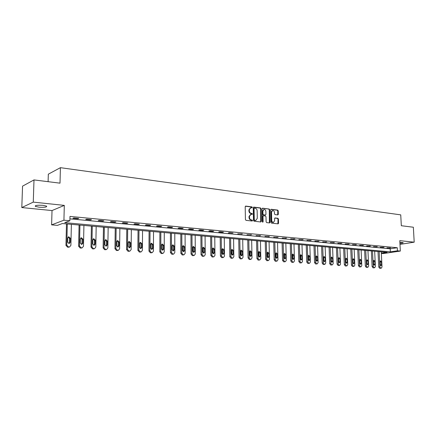 <?xml version="1.0" encoding="UTF-8"?>
<svg xmlns="http://www.w3.org/2000/svg" width="436" height="436" viewBox="0 0 436 436"><rect width="100%" height="100%" fill="white"/><g stroke="black" fill="none" stroke-linecap="round" stroke-linejoin="round"><path stroke-width="0.65" d="M252.313 207.411L251.904 206.866L245.768 206.097L245.201 206.735L245.419 219.57L246.018 220.349L252.172 221.025L252.564 220.572L252.15 220.033L251.359 219.946C250.237 219.684 249.61 218.856 249.468 217.46L249.452 216.398L250.874 214.343L252.128 214.43L252.439 213.983L252.024 213.438L251.234 213.346C250.117 213.079 249.485 212.245 249.348 210.855L249.332 209.792L250.733 207.759L252.008 207.852L252.313 207.411M251.785 207.836L251.463 206.986L245.386 206.228M252.019 221.008L251.708 220.136L250.918 220.049L251.359 219.946M251.899 214.414L251.583 213.553L250.793 213.46L251.234 213.346M399.932 243.359C402.205 243.179 403.289 242.934 403.186 242.639L399.877 242.356M43.066 205.351C37.518 205.024 34.945 205.367 35.349 206.375L38.968 207.187C44.461 207.509 47.017 207.165 46.636 206.157L43.066 205.351M277.792 214.932L278.315 214.305L278.228 210.839L277.672 210.087L271.23 209.28L270.696 209.901L270.99 222.393L271.557 223.15L278.114 223.859L278.539 223.227L278.435 219.019L277.874 218.267L275.018 217.951L274.598 218.578L274.647 220.671L273.503 222.36C272.473 222.322 271.879 221.651 271.71 220.344L271.519 212.125L272.636 210.463C273.672 210.49 274.277 211.166 274.451 212.485L274.484 213.847L275.045 214.599L277.792 214.932M69.918 218.856L390.198 248.793L397.267 247.724L397.425 250.804L400.341 251.071L383.146 253.572L381.347 253.42M33.997 179.921L33.272 202.119L21.8 207.558L22.552 186.145L33.997 179.921L60.01 183.164L60.413 167.675L400.738 214.861L401.322 225.723L413.355 227.227L414.2 242.171L399.785 240.656L400.341 251.071M21.8 207.558L52.02 210.561L64.305 205.383L33.272 202.119M64.305 205.383L63.928 220.202L69.874 220.747L64.713 222.665L390.356 251.839L397.425 250.804M397.267 247.724L69.978 216.403L69.874 220.747M261.071 208.708L260.494 207.939L253.806 207.105L253.245 207.738L253.49 220.463L254.079 221.232L260.788 221.968L261.338 221.33L261.071 208.708L260.63 208.822L260.052 208.054L253.43 207.231M262.603 208.201L269.165 209.024L269.731 209.781L270.02 222.289L269.59 222.921L266.679 222.616L266.107 221.853L265.993 216.752L265.42 215.989L263.431 215.771L263.001 216.409L263.115 221.733L262.81 222.18L262.33 221.646L262.058 208.833L262.603 208.201L262.287 208.283M399.986 244.383L414.2 242.171M60.413 167.675L48.32 174.177L48.102 181.681M72.937 218.289L77.886 218.758L78.763 218.431L73.809 217.962L72.937 218.289M85.712 219.493L90.546 219.951L91.446 219.635L86.601 219.172L85.712 219.493M98.193 220.671L102.912 221.112L103.833 220.807L99.103 220.354L98.193 220.671M110.384 221.82L115.006 222.251L115.938 221.951L111.316 221.515L110.384 221.82M122.309 222.943L126.827 223.368L127.775 223.069L123.257 222.643L122.309 222.943M133.966 224.039L138.381 224.458L139.351 224.164L134.931 223.75L133.966 224.039M145.368 225.118L149.69 225.521L150.676 225.238L146.349 224.829L145.368 225.118M156.524 226.164L160.753 226.567L161.751 226.284L157.516 225.886L156.524 226.164M167.44 227.194L171.577 227.587L172.591 227.309L168.449 226.916L167.44 227.194M178.122 228.202L182.172 228.584L183.196 228.311L179.147 227.93L178.122 228.202M188.581 229.189L192.549 229.559L193.584 229.298L189.616 228.922L188.581 229.189M198.827 230.154L202.707 230.519L203.759 230.257L199.868 229.892L198.827 230.154M208.855 231.096L212.659 231.456L213.716 231.2L209.912 230.84L208.855 231.096M218.681 232.023L222.409 232.377L223.477 232.126L219.749 231.772L218.681 232.023M228.311 232.933L233.042 233.031L229.385 232.682L228.311 232.933M237.745 233.821L242.416 233.914L237.745 233.821M246.994 234.693L251.599 234.786L246.994 234.693M256.063 235.549L260.608 235.636L256.063 235.549M264.957 236.388L269.443 236.476L264.957 236.388M273.677 237.206L278.108 237.293L273.677 237.206M282.234 238.012L286.61 238.1L282.234 238.012M290.632 238.808L294.949 238.884L290.632 238.808M298.867 239.582L303.134 239.664L298.867 239.582M306.955 240.345L311.168 240.421L306.955 240.345M314.89 241.092L319.054 241.168L314.89 241.092M322.684 241.827L326.798 241.898L322.684 241.827M330.341 242.547L334.401 242.618L330.341 242.547M337.856 243.255L341.868 243.326L337.856 243.255M345.241 243.953L349.209 244.018L345.241 243.953M352.495 244.634L356.414 244.705L352.495 244.634M359.624 245.31L363.499 245.375L359.624 245.31M366.632 245.969L370.464 246.029L366.632 245.969M373.516 246.618L377.303 246.678L373.516 246.618M380.285 247.256L384.034 247.316L380.285 247.256M386.945 247.882L390.651 247.942L386.945 247.882M381.337 253.163L387.103 252.319L62.353 223.537L57.416 225.368L51.617 224.867L63.928 220.202M52.02 210.561L51.617 224.867M390.198 248.793L390.356 251.839M77.886 218.758L77.897 218.349M90.546 219.951L90.552 219.548M102.912 221.112L102.923 220.72M115.006 222.251L115.011 221.864M126.827 223.368L126.827 222.981M138.381 224.458L138.386 224.077M149.69 225.521L149.69 225.145M160.753 226.567L160.753 226.191M171.577 227.587L171.577 227.216M182.172 228.584L182.172 228.219M192.549 229.559L192.549 229.2M202.707 230.519L202.707 230.159M212.659 231.456L212.654 231.102M222.409 232.377L222.404 232.023M231.963 233.276L231.957 232.928M241.326 234.159L241.321 233.81M250.504 235.026L250.498 234.682M259.507 235.871L259.496 235.533M268.331 236.704L268.325 236.367M276.991 237.522L276.98 237.189M285.482 238.323L285.476 237.991M293.815 239.108L293.81 238.781M301.995 239.876L301.985 239.555M310.023 240.634L310.012 240.312M317.909 241.375L317.899 241.059M325.648 242.105L325.632 241.789M333.246 242.819L333.235 242.509M340.712 243.528L340.701 243.217M348.048 244.215L348.032 243.909M355.253 244.896L355.236 244.591M362.332 245.561L362.321 245.261M369.292 246.22L369.281 245.92M376.132 246.863L376.121 246.569M382.863 247.495L382.846 247.201M389.473 248.122L389.457 247.828M250.422 207.841L248.891 209.912L249.332 209.792M250.793 213.46C249.675 213.188 249.049 212.359 248.907 210.975L248.891 209.912M250.58 214.419L249.011 216.507L249.452 216.398M250.918 220.049C249.795 219.793 249.169 218.965 249.027 217.569L249.011 216.507M260.695 221.957L260.63 208.822M254.45 208.168L254.063 208.61L254.281 219.771L254.689 220.311L255.878 220.398L257.295 218.349L257.142 210.741C257.006 209.367 256.384 208.544 255.278 208.272L254.45 208.168M254.008 208.283L253.621 208.73L254.063 208.61M255.703 220.442L254.248 220.42L253.834 219.88L253.621 208.73M262.238 208.326L269.165 209.024M269.377 222.91L269.285 209.896L268.718 209.138M263.099 215.88L262.554 216.518L262.668 221.842L263.115 221.733M262.592 222.137L262.668 221.842M265.873 211.471C265.704 210.141 265.088 209.46 264.031 209.433L262.886 211.111L262.952 214.027L263.524 214.795L265.508 215.013L265.938 214.381L265.873 211.471M263.791 209.493L262.445 211.226L262.886 211.111M265.148 215.101L263.082 214.904L262.505 214.141L262.445 211.226M272.418 210.517L271.072 212.239L271.519 212.125M273.252 222.42L273.056 222.464C272.026 222.425 271.426 221.755 271.263 220.447L271.072 212.239M277.901 223.848L277.983 219.128L277.427 218.376L274.778 218.071M277.688 214.915L277.781 210.953L277.225 210.196L270.876 209.405M66.474 223.902L65.95 245.37L67.547 247.179L69.128 247.092M71.384 224.338L70.888 245.403L69.537 246.972L68.392 246.929L66.79 245.114L67.302 223.973M68.888 243.561L69.379 242.558L69.477 238.503L68.169 237.053M70.223 242.296L70.321 238.236L68.763 236.792L67.7 238.034L67.602 242.105L69.15 243.55L70.223 242.296L69.379 242.558M79.079 225.02L78.622 246.247L80.191 248.035L81.696 247.964M83.919 225.445L83.489 246.275L82.164 247.833L81.052 247.79L79.483 245.997L79.93 225.096M81.494 244.454L81.968 243.462L82.05 239.457L80.813 238.023M82.835 243.206L82.916 239.19L81.396 237.762L80.355 238.993L80.273 243.021L81.783 244.449L82.835 243.206L81.968 243.462M91.402 226.11L91.01 247.103L92.546 248.869L93.985 248.814M96.171 226.535L95.806 247.13L94.508 248.673L93.429 248.629L91.892 246.858L92.274 226.186M93.811 245.326L94.274 244.351L94.345 240.383L93.168 238.972M95.157 244.1L95.228 240.127L93.745 238.715L92.726 239.936L92.65 243.915L94.127 245.326L95.157 244.1L94.274 244.351M103.452 227.178L103.119 247.942L104.629 249.686L106.008 249.643M108.15 227.597L107.85 247.97L106.58 249.496L105.528 249.452L104.019 247.703L104.34 227.26M105.855 246.182L106.302 245.212L106.362 241.293L105.245 239.904M107.207 244.967L107.267 241.037L105.817 239.642L104.82 240.852L104.754 244.792L106.199 246.187L107.207 244.967L106.302 245.212M115.235 228.224L114.962 248.76L116.439 250.487L117.764 250.455M119.867 228.633L119.628 248.787L118.379 250.297L117.36 250.259L115.878 248.525L116.14 228.3M117.638 247.016L118.069 246.062L118.118 242.182L117.055 240.814M118.99 245.822L119.039 241.931L117.622 240.552L116.641 241.751L116.592 245.648L117.998 247.027L118.99 245.822L118.069 246.062M126.762 229.243L126.549 249.561L127.999 251.272L129.263 251.245M131.329 229.647L131.143 249.588L129.923 251.087L128.931 251.043L127.481 249.332L127.683 229.325M129.165 247.828L129.579 246.89L129.612 243.054L128.604 241.708M130.511 246.651L130.549 242.808L129.165 241.446L128.211 242.629L128.168 246.482L129.547 247.844L130.511 246.651L129.579 246.89M138.038 230.241L137.88 250.346L139.302 252.035L140.517 252.019M142.545 230.644L142.414 250.368L141.22 251.855L140.256 251.812L138.828 250.122L138.98 230.328M140.441 248.624L140.839 247.697L140.866 243.904L139.907 242.58M141.787 247.468L141.814 243.664L140.463 242.312L139.525 243.49L139.498 247.299L140.839 248.651L141.787 247.468L140.839 247.697M149.074 231.222L148.97 251.114L150.365 252.782L151.537 252.771M153.521 231.614L153.439 251.136L152.273 252.608L151.33 252.564L149.935 250.891L150.033 231.309M151.477 249.403L151.859 248.493L151.875 244.738L150.965 243.435M152.823 248.264L152.84 244.498L151.515 243.168L150.6 244.329L150.578 248.1L151.892 249.436L152.823 248.264L151.859 248.493M159.876 232.181L159.821 251.866L161.195 253.518L162.323 253.507M164.268 232.568L164.236 251.888L163.091 253.343L162.176 253.3L160.802 251.648L160.851 232.263M162.285 250.16L162.644 249.267L162.65 245.55L161.783 244.274M163.625 249.043L163.631 245.321L162.339 244.002L161.434 245.152L161.429 248.885L162.715 250.204L163.625 249.043L162.644 249.267M170.454 233.118L170.449 252.602L171.795 254.232L172.885 254.232M174.792 233.5L174.803 252.618L173.681 254.063L172.792 254.025L171.441 252.384L171.441 233.206M172.863 250.907L173.206 250.03L173.206 246.351L172.384 245.092M174.198 249.806L174.198 246.122L172.934 244.814L172.046 245.959L172.051 249.654L173.305 250.956L174.198 249.806L173.206 250.03M180.815 234.034L180.858 253.321L182.183 254.935L183.229 254.94M185.093 234.415L185.153 253.338L184.057 254.766L183.185 254.728L181.861 253.109L181.817 234.121M183.224 251.632L183.54 247.13L182.755 245.899M184.553 250.558L184.542 246.907L183.305 245.615L182.439 246.749L182.45 250.406L183.681 251.697L184.553 250.558L183.551 250.771M190.963 234.933L191.05 254.025L192.352 255.621L193.366 255.627M195.186 235.309L195.29 254.046L194.216 255.458L193.366 255.42L192.063 253.817L191.976 235.026M193.371 252.346L193.66 247.899L192.919 246.689M194.696 251.289L194.679 247.675L193.464 246.4L192.619 247.523L192.636 251.141L193.84 252.417L194.696 251.289L193.682 251.501M200.909 235.816L201.034 254.717L202.315 256.297L203.296 256.308M205.078 236.187L205.225 254.733L204.168 256.134L203.34 256.096L202.064 254.515L201.928 235.909M203.312 253.044L203.579 248.645L202.871 247.463M204.637 252.008L204.609 248.433L203.421 247.168L202.587 248.28L202.615 251.861L203.797 253.125L204.637 252.008L203.607 252.215M210.653 236.677L210.822 255.392L212.076 256.957L213.024 256.968M214.768 237.042L214.953 255.409L213.918 256.799L213.111 256.76L211.858 255.196L211.683 236.77M213.057 253.73L213.302 249.381L212.626 248.22M214.37 252.711L214.338 249.169L213.171 247.921L212.359 249.021L212.392 252.569L213.547 253.817L214.37 252.711L213.335 252.918M220.202 237.527L220.409 256.057L221.646 257.605L222.562 257.616M224.273 237.887L224.491 256.074L223.477 257.453L222.692 257.414L221.455 255.861L221.248 237.62M222.605 254.395L222.829 250.101L222.191 248.967M223.919 253.403L223.875 249.893L222.731 248.656L221.935 249.746L221.973 253.262L223.107 254.499L223.919 253.403L222.867 253.605M229.565 238.356L229.81 256.711L231.025 258.243L231.914 258.254M233.582 238.71L233.843 256.722L232.851 258.085L232.083 258.052L230.867 256.515L230.617 238.448M231.968 255.049L232.165 250.809L231.56 249.697M233.271 254.079L233.222 250.602L232.105 249.376L231.32 250.46L231.369 253.937L232.481 255.164L233.271 254.079L232.214 254.275M238.743 239.168L239.032 257.349L240.22 258.864L241.086 258.88M242.716 239.522L243.01 257.36L242.035 258.712L241.288 258.673L240.094 257.158L239.811 239.26M241.146 255.692L241.326 251.501L240.748 250.411M242.443 254.738L242.389 251.3L241.293 250.084L240.525 251.158L240.579 254.608L241.669 255.818L242.443 254.738L241.381 254.935M247.746 239.969L248.068 257.97L249.239 259.475L250.079 259.491M251.67 240.312L252.003 257.987L251.049 259.327L250.313 259.289L249.141 257.785L248.82 240.062M250.15 256.319L250.308 252.182L249.763 251.114M251.441 255.392L251.376 251.981L250.302 250.782L249.55 251.845L249.61 255.256L250.678 256.461L251.441 255.392L250.368 255.583M256.581 240.748L256.935 258.586L258.085 260.074L258.902 260.09M260.461 241.092L260.821 258.597L259.883 259.927L259.169 259.889L258.014 258.401L257.66 240.846M258.979 256.935L259.115 252.847L258.597 251.806M260.265 256.025L260.194 252.651L259.142 251.463L258.401 252.515L258.466 255.899L259.518 257.087L260.265 256.025L259.186 256.215M265.246 241.517L265.633 259.186L266.767 260.657L267.557 260.679M269.077 241.855L269.47 259.197L268.554 260.515L267.851 260.483L266.718 259.006L266.336 241.615M267.644 257.54L267.759 253.501L267.268 252.482M268.919 256.651L268.843 253.311L267.808 252.133L267.083 253.174L267.159 256.526L268.189 257.703L268.919 256.651L267.835 256.837M273.748 242.269L274.162 259.78L275.28 261.235L276.053 261.257M277.536 242.607L277.961 259.785L277.062 261.093L276.375 261.06L275.258 259.6L274.844 242.367M276.141 258.134L276.239 254.144L275.775 253.147M277.416 257.267L277.334 253.954L276.315 252.787L275.607 253.823L275.683 257.142L276.697 258.308L277.416 257.267L276.32 257.447M282.092 243.01L282.539 260.357L283.64 261.802L284.386 261.823M285.842 243.343L286.294 260.368L285.411 261.66L284.741 261.627L283.64 260.183L283.193 243.108M284.485 258.712L284.566 254.771L284.125 253.801M285.749 257.867L285.662 254.586L284.664 253.43L283.967 254.46L284.054 257.747L285.046 258.902L285.749 257.867L284.648 258.047M290.283 243.735L290.757 260.924L291.842 262.358L292.572 262.379M293.989 244.067L294.469 260.935L293.602 262.221L292.948 262.189L291.864 260.755L291.395 243.833M292.676 259.284L292.736 255.392L292.322 254.444M293.935 258.461L293.842 255.207L292.861 254.063L292.175 255.082L292.267 258.341L293.243 259.485L293.935 258.461L292.829 258.635M298.328 244.449L298.829 261.486L299.892 262.903L300.606 262.924M301.99 244.776L302.497 261.491L301.647 262.766L301.003 262.734L299.941 261.317L299.439 244.547M300.715 259.84L300.758 255.997L300.366 255.076M301.963 259.038L301.87 255.818L300.905 254.684L300.235 255.692L300.328 258.924L301.287 260.058L301.963 259.038L300.856 259.213M306.225 245.146L306.753 262.031L307.8 263.437L308.497 263.458M309.849 245.468L310.383 262.041L309.549 263.3L308.917 263.273L307.87 261.867L307.347 245.25M308.612 260.385L308.633 256.591L308.268 255.698M309.854 259.611L309.751 256.417L308.802 255.294L308.143 256.292L308.247 259.496L309.189 260.619L309.854 259.611L308.737 259.78M313.98 245.839L314.536 262.57L315.566 263.96L316.242 263.982M317.566 246.155L318.122 262.576L317.304 263.829L316.689 263.796L315.653 262.407L315.108 245.937M316.362 260.919L316.373 257.18L316.029 256.308M317.599 260.172L317.49 257.006L316.563 255.888L315.915 256.886L316.018 260.058L316.945 261.169L317.599 260.172L316.476 260.341M321.599 246.509L322.177 263.099L323.196 264.478L323.97 264.467M325.142 246.825L325.725 263.104L324.924 264.347L324.319 264.32L323.305 262.941L322.727 246.613M323.975 261.447L323.648 256.913M325.207 260.717L325.093 257.583L324.182 256.477L323.545 257.463L323.659 260.608L324.569 261.709L325.207 260.717L324.084 260.886M329.087 247.174L329.687 263.622L330.69 264.984L331.442 264.979M332.592 247.485L333.197 263.627L332.406 264.859L331.818 264.826L330.815 263.458L330.221 247.277M331.458 261.965L331.137 257.502M332.679 261.262L332.564 258.15L331.665 257.055L331.044 258.036L331.158 261.148L332.052 262.243L332.679 261.262L331.551 261.426M336.439 247.828L337.066 264.129L338.053 265.48L338.783 265.475M339.906 248.133L340.532 264.134L339.764 265.355L339.181 265.328L338.194 263.971L337.578 247.926M338.81 262.467L338.489 258.085M340.026 261.791L339.906 258.706L339.023 257.622L338.407 258.592L338.527 261.682L339.41 262.766L340.026 261.791L338.892 261.949M343.666 248.466L344.315 264.63L345.285 265.971L346.004 265.971M347.1 248.771L347.748 264.636L346.985 265.851L346.418 265.818L345.448 264.478L344.811 248.569M346.031 262.963L345.721 258.657M347.241 262.314L347.116 259.257L346.249 258.177L345.644 259.142L345.77 262.205L346.636 263.279L347.241 262.314L346.102 262.472M350.773 249.098L351.438 265.126L352.397 266.451L353.095 266.451M354.168 249.397L354.833 265.132L354.092 266.331L353.536 266.303L352.577 264.974L351.917 249.196M353.127 263.448L352.822 259.218M354.332 262.826L354.206 259.791L353.351 258.728L352.762 259.682L352.888 262.717L353.738 263.785L354.332 262.826L353.193 262.979M357.754 249.714L358.441 265.611L359.384 266.925L360.071 266.925M361.117 250.013L361.804 265.611L361.073 266.805L360.528 266.778L359.58 265.459L358.899 249.817M360.109 263.927L359.809 259.774M361.302 263.328L361.172 260.319L360.332 259.267L359.755 260.216L359.885 263.224L360.725 264.281L361.302 263.328L360.163 263.48M364.621 250.324L365.324 266.085L366.256 267.393L366.921 267.393M367.946 250.618L368.654 266.091L367.935 267.273L367.401 267.246L366.469 265.938L365.771 250.428M366.965 264.396L366.671 260.325M368.158 263.824L368.022 260.842L367.194 259.796L366.627 260.733L366.763 263.72L367.586 264.766L368.158 263.824L367.014 263.976M371.368 250.923L372.093 266.554L373.014 267.846L373.663 267.851M374.666 251.212L375.391 266.56L374.682 267.731L374.159 267.704L373.243 266.407L372.524 251.027M373.712 264.854L373.423 260.864M374.9 264.309L374.758 261.355L373.946 260.314L373.385 261.251L373.527 264.211L374.339 265.246L374.9 264.309L373.75 264.461M378.007 251.512L378.753 267.017L379.658 268.298L380.296 268.298M381.271 251.801L382.012 267.017L381.32 268.184L380.808 268.156L379.903 266.87L379.167 251.616M380.345 265.301L380.061 261.398M381.527 264.788L381.38 261.856L380.579 260.826L380.034 261.753L380.176 264.69L380.971 265.72L381.527 264.788L380.377 264.935M251.463 206.986L251.904 206.866M251.708 220.136L252.15 220.033M251.583 213.553L252.024 213.438M248.907 210.975L249.348 210.855M249.027 217.569L249.468 217.46M245.43 206.19L245.768 206.097M260.892 221.434L261.338 221.33M253.48 207.193L253.806 207.105M260.052 208.054L260.494 207.939M253.834 219.88L254.281 219.771M254.248 220.42L254.689 220.311M255.076 220.512L255.518 220.403M269.285 209.896L269.731 209.781M269.573 222.393L270.02 222.289M262.554 216.518L263.001 216.409M262.505 214.141L262.952 214.027M263.082 214.904L263.524 214.795M264.952 215.122L265.399 215.013M271.263 220.447L271.71 220.344M274.844 218.016L275.127 217.951M277.427 218.376L277.874 218.267M277.983 219.128L278.435 219.019M278.092 223.33L278.539 223.227M270.93 209.356L271.23 209.28M277.225 210.196L277.672 210.087M277.781 210.953L278.228 210.839M277.868 214.419L278.315 214.305M66.79 245.114L65.95 245.37M68.392 246.929L67.547 247.179M69.21 246.983L68.37 247.234M69.477 238.503L70.321 238.236M79.483 245.997L78.622 246.247M81.052 247.79L80.191 248.035M81.854 247.844L80.992 248.089M82.05 239.457L82.916 239.19M91.892 246.858L91.01 247.103M93.429 248.629L92.546 248.869M94.214 248.684L93.331 248.923M94.345 240.383L95.228 240.127M104.019 247.703L103.119 247.942M105.528 249.452L104.629 249.686M106.297 249.506L105.392 249.741M106.362 241.293L107.267 241.037M115.878 248.525L114.962 248.76M117.36 250.259L116.439 250.487M118.112 250.308L117.191 250.537M118.118 242.182L119.039 241.931M127.481 249.332L126.549 249.561M128.931 251.043L127.999 251.272M129.666 251.092L128.729 251.321M129.612 243.054L130.549 242.808M138.828 250.122L137.88 250.346M140.256 251.812L139.302 252.035M140.97 251.861L140.021 252.084M140.866 243.904L141.814 243.664M149.935 250.891L148.97 251.114M151.33 252.564L150.365 252.782M152.033 252.613L151.069 252.831M151.875 244.738L152.84 244.498M160.802 251.648L159.821 251.866M162.176 253.3L161.195 253.518M162.862 253.349L161.881 253.561M162.65 245.55L163.631 245.321M171.441 252.384L170.449 252.602M172.792 254.025L171.795 254.232M173.463 254.068L172.471 254.281M173.206 246.351L174.198 246.122M181.861 253.109L180.858 253.321M183.185 254.728L182.183 254.935M183.845 254.771L182.837 254.978M183.54 247.13L184.542 246.907M192.063 253.817L191.05 254.025M193.366 255.42L192.352 255.621M194.009 255.463L192.995 255.665M193.66 247.899L194.679 247.675M202.064 254.515L201.034 254.717M203.34 256.096L202.315 256.297M203.972 256.139L202.947 256.341M203.579 248.645L204.609 248.433M211.858 255.196L210.822 255.392M213.111 256.76L212.076 256.957M213.733 256.804L212.697 257M213.302 249.381L214.338 249.169M221.455 255.861L220.409 256.057M222.692 257.414L221.646 257.605M223.297 257.453L222.251 257.649M222.829 250.101L223.875 249.893M230.867 256.515L229.81 256.711M232.083 258.052L231.025 258.243M232.677 258.09L231.62 258.281M232.165 250.809L233.222 250.602M240.094 257.158L239.032 257.349M241.288 258.673L240.22 258.864M241.871 258.717L240.803 258.902M241.326 251.501L242.389 251.3M249.141 257.785L248.068 257.97M250.313 259.289L249.239 259.475M250.885 259.327L249.812 259.513M250.308 252.182L251.376 251.981M258.014 258.401L256.935 258.586M259.169 259.889L258.085 260.074M259.731 259.927L258.646 260.112M259.115 252.847L260.194 252.651M266.718 259.006L265.633 259.186M267.851 260.483L266.767 260.657M268.402 260.521L267.317 260.695M267.759 253.501L268.843 253.311M275.258 259.6L274.162 259.78M276.375 261.06L275.28 261.235M276.915 261.099L275.819 261.273M276.239 254.144L277.334 253.954M283.64 260.183L282.539 260.357M284.741 261.627L283.64 261.802M285.269 261.665L284.168 261.834M284.566 254.771L285.662 254.586M291.864 260.755L290.757 260.924M292.948 262.189L291.842 262.358M293.466 262.221L292.36 262.39M292.736 255.392L293.842 255.207M299.941 261.317L298.829 261.486M301.003 262.734L299.892 262.903M301.516 262.766L300.404 262.935M300.758 255.997L301.87 255.818M307.87 261.867L306.753 262.031M308.917 263.273L307.8 263.437M309.418 263.306L308.301 263.469M308.633 256.591L309.751 256.417M315.653 262.407L314.536 262.57M316.689 263.796L315.566 263.96M317.179 263.835L316.062 263.993M316.373 257.18L317.49 257.006M323.305 262.941L322.177 263.099M324.319 264.32L323.196 264.478M324.804 264.352L323.681 264.51M323.97 257.752L325.093 257.583M330.815 263.458L329.687 263.622M331.818 264.826L330.69 264.984M332.292 264.859L331.164 265.017M331.436 258.319L332.564 258.15M338.194 263.971L337.066 264.129M339.181 265.328L338.053 265.48M339.649 265.361L338.516 265.513M338.772 258.875L339.906 258.706M345.448 264.478L344.315 264.63M346.418 265.818L345.285 265.971M346.882 265.851L345.743 266.004M345.982 259.42L347.116 259.257M352.577 264.974L351.438 265.126M353.536 266.303L352.397 266.451M353.988 266.331L352.849 266.483M353.067 259.954L354.206 259.791M359.58 265.459L358.441 265.611M360.528 266.778L359.384 266.925M360.97 266.805L359.831 266.957M360.032 260.483L361.172 260.319M366.469 265.938L365.324 266.085M367.401 267.246L366.256 267.393M367.837 267.273L366.692 267.421M366.878 261L368.022 260.842M373.243 266.407L372.093 266.554M374.159 267.704L373.014 267.846M374.589 267.731L373.439 267.878M373.614 261.507L374.758 261.355M379.903 266.87L378.753 267.017M380.808 268.156L379.658 268.298M381.228 268.184L380.078 268.325M380.236 262.009L381.38 261.856M35.349 206.375L35.371 205.738M253.926 208.288L254.302 208.185M255.431 220.507L255.878 220.398M262.99 215.885L263.349 215.793M265.066 215.122L265.508 215.013M273.056 222.464L273.503 222.36M69.537 246.972L68.692 247.223M68.376 236.917L68.763 236.792M82.164 247.833L81.303 248.079M81.047 237.871L81.396 237.762M94.508 248.673L93.626 248.912M93.424 238.808L93.745 238.715M106.58 249.496L105.676 249.73M105.523 239.729L105.817 239.642M118.379 250.297L117.464 250.531M129.923 251.087L128.991 251.31M141.22 251.855L140.267 252.073M152.273 252.608L151.303 252.826M163.091 253.343L162.11 253.556M173.681 254.063L172.689 254.275M184.057 254.766L183.049 254.973M194.216 255.458L193.197 255.665M204.168 256.134L203.138 256.335M213.918 256.799L212.882 256.995M223.477 257.453L222.431 257.643M232.851 258.085L231.794 258.276M242.035 258.712L240.972 258.897M251.049 259.327L249.975 259.507M259.883 259.927L258.804 260.107M268.554 260.515L267.464 260.695M277.062 261.093L275.966 261.268M285.411 261.66L284.31 261.834M293.602 262.221L292.496 262.39M301.647 262.766L300.535 262.935M309.549 263.3L308.432 263.469M317.304 263.829L316.182 263.993M324.924 264.347L323.795 264.51M332.406 264.859L331.278 265.017M339.764 265.355L338.63 265.513M346.985 265.851L345.852 266.004M354.092 266.331L352.953 266.483M361.073 266.805L359.929 266.952M367.935 267.273L366.79 267.421M374.682 267.731L373.538 267.878M381.32 268.184L380.17 268.325"/></g></svg>
